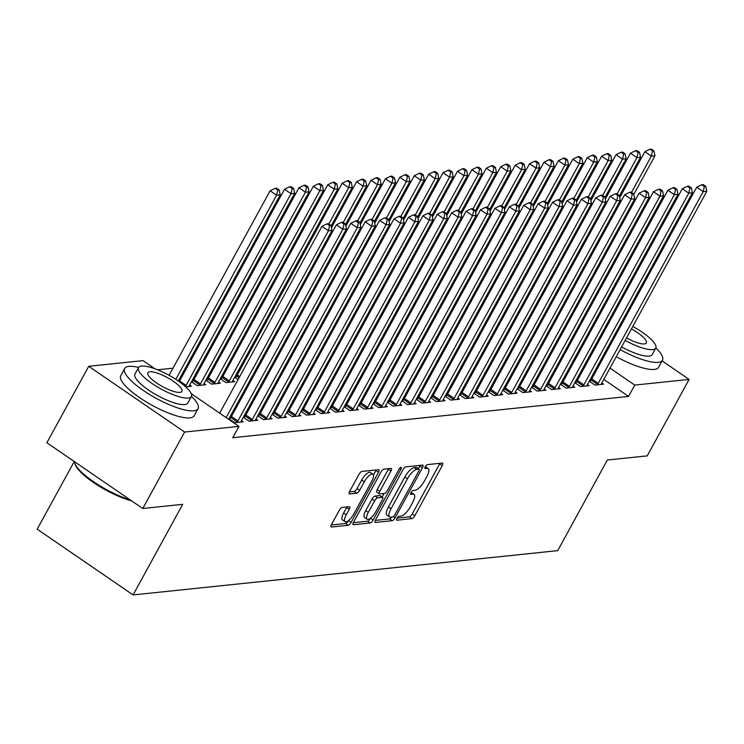 <?xml version="1.0" encoding="UTF-8"?>
<svg xmlns="http://www.w3.org/2000/svg" width="744" height="744" viewBox="0 0 744 744"><rect width="100%" height="100%" fill="white"/><g stroke="black" fill="none" stroke-linecap="round" stroke-linejoin="round"><path stroke-width="1.12" d="M396.943 518.363A2.297 0.79 124.4 0 0 396.636 520.149A2.297 0.79 124.4 0 0 396.868 520.205L411.906 518.633A3.283 1.125 124.4 0 0 414.836 515.704L442.224 465.679A3.283 1.125 124.4 0 0 442.671 463.121A3.283 1.125 124.4 0 0 442.336 463.047L427.298 464.619A2.297 0.79 124.4 0 0 425.243 466.665A2.297 0.79 124.4 0 0 424.936 468.46A2.297 0.79 124.4 0 0 425.168 468.506L427.112 468.311A10.509 3.608 124.4 0 1 428.191 468.534A10.509 3.608 124.4 0 1 426.777 476.727L424.489 480.894A10.509 3.608 124.4 0 1 415.096 490.259L413.153 490.463A2.297 0.79 124.4 0 0 411.097 492.509A2.297 0.79 124.4 0 0 410.781 494.304A2.297 0.79 124.4 0 0 411.023 494.36L412.967 494.156A10.509 3.608 124.4 0 1 414.036 494.379A10.509 3.608 124.4 0 1 412.622 502.572L410.344 506.738A10.509 3.608 124.4 0 1 400.942 516.104L398.998 516.308A2.297 0.79 124.4 0 0 396.943 518.363M342.194 507.436A3.283 1.125 124.4 0 0 339.264 510.356L331.573 524.39A3.283 1.125 124.4 0 0 331.136 526.957A3.283 1.125 124.4 0 0 331.471 527.022L348.164 525.283A3.283 1.125 124.4 0 0 351.103 522.353L378.491 472.328A3.283 1.125 124.4 0 0 378.928 469.771A3.283 1.125 124.4 0 0 378.594 469.697L361.9 471.445A3.283 1.125 124.4 0 0 358.961 474.365L349.68 491.319A3.283 1.125 124.4 0 0 349.243 493.886A3.283 1.125 124.4 0 0 349.578 493.951L356.72 493.207A3.283 1.125 124.4 0 0 359.659 490.277L364.262 481.87A8.788 3.022 124.4 0 1 373.014 474.235A8.788 3.022 124.4 0 1 371.833 481.089L353.8 514.02A8.788 3.022 124.4 0 1 345.049 521.656A8.788 3.022 124.4 0 1 346.23 514.811L349.234 509.315A3.283 1.125 124.4 0 0 349.68 506.757A3.283 1.125 124.4 0 0 349.345 506.683L342.194 507.436M191.208 393.641L238.954 426.377L232.76 437.704L628.559 396.413L634.762 385.085L609.996 368.103M238.954 426.377L184.614 432.05L88.731 366.299L143.071 360.626L155.003 368.81M662.095 360.896L689.102 379.421L647.252 455.867L607.327 460.024L557.721 550.634L133.092 594.93L182.689 504.33L142.764 508.496L184.614 432.05M689.102 379.421L634.762 385.085M375.581 519.805A3.283 1.125 124.4 0 0 375.134 522.362A3.283 1.125 124.4 0 0 375.469 522.437L392.162 520.688A3.283 1.125 124.4 0 0 395.101 517.768L422.49 467.744A3.283 1.125 124.4 0 0 422.936 465.177A3.283 1.125 124.4 0 0 422.592 465.112L405.899 466.851A3.283 1.125 124.4 0 0 402.969 469.78L375.581 519.805M370.168 522.986L353.474 524.734A3.283 1.125 124.4 0 1 353.13 524.659A3.283 1.125 124.4 0 1 353.577 522.102L380.965 472.077A3.283 1.125 124.4 0 1 383.904 469.148L391.046 468.404A3.283 1.125 124.4 0 1 391.381 468.469A3.283 1.125 124.4 0 1 390.935 471.036L379.831 491.319A3.283 1.125 124.4 0 0 379.394 493.886A3.283 1.125 124.4 0 0 379.728 493.951L384.462 493.458A3.283 1.125 124.4 0 0 387.401 490.529L398.961 469.408A2.297 0.79 124.4 0 1 401.258 467.409A2.297 0.79 124.4 0 1 400.942 469.204L373.097 520.065A3.283 1.125 124.4 0 1 370.168 522.986L367.573 521.209L353.279 522.707M74.251 461.513L37.2 529.179L133.092 594.93M228.901 418.779L234.583 422.676L243.232 421.774L241.502 420.583M230.435 417.988L229.264 418.109M185.702 386.824L191.394 386.229L189.664 385.039L294.624 193.338L291.016 193.719L186.074 385.392A3.348 1.153 -55.6 0 1 185.395 386.462L185.358 386.517M257.731 415.766L263.404 419.663L272.053 418.76L270.323 417.579M259.265 414.975L258.094 415.096M207.427 379.44L206.265 379.561M205.893 380.231L211.575 384.127L220.224 383.225L218.494 382.035M286.552 412.762L292.234 416.659L300.883 415.757L299.153 414.566M288.086 411.971L286.924 412.092M236.257 376.427L235.085 376.548M238.08 379.524L234.723 377.217M315.382 409.758L321.064 413.645L329.713 412.743L327.983 411.562M316.916 408.968L315.744 409.088M266.91 376.511L265.98 375.878M344.212 406.745L349.894 410.642L358.543 409.739L356.813 408.558M345.746 405.954L344.574 406.075M295.74 373.507L294.801 372.865M373.042 403.741L378.724 407.638L387.364 406.736L385.643 405.545M374.576 402.95L373.404 403.071M324.561 370.503L323.631 369.861M401.862 400.728L407.545 404.624L416.194 403.722L414.464 402.541M403.397 399.937L402.234 400.067M353.391 367.49L352.461 366.857M430.692 397.724L436.375 401.621L445.024 400.718L443.294 399.528A3.348 1.153 124.4 0 0 442.829 400.551L442.689 400.96M432.227 396.933L431.055 397.054M382.221 364.486L381.291 363.844M459.522 394.72L465.205 398.607L473.854 397.705L472.124 396.524A3.348 1.153 124.4 0 0 471.659 397.547L471.519 397.956M461.057 393.929L459.885 394.05M411.051 361.482L410.111 360.84M488.352 391.707L494.035 395.603L502.674 394.701L500.954 393.52M489.887 390.916L488.715 391.037M439.871 358.469L438.941 357.827M517.173 388.703L522.855 392.599L531.504 391.697L529.774 390.507A3.348 1.153 124.4 0 0 529.319 391.53L529.17 391.939M518.717 387.912L517.545 388.033M468.701 355.465L467.771 354.823M546.003 385.69L551.685 389.586L560.334 388.684L558.605 387.503A3.348 1.153 124.4 0 0 558.139 388.526L558 388.926M547.538 384.899L546.366 385.029M497.531 352.451L496.601 351.819M574.833 382.686L580.515 386.582L589.164 385.68L587.434 384.49M576.368 381.895L575.196 382.016M526.361 349.447L525.422 348.806M628.559 396.413L603.793 379.431M594.847 373.293L593.917 372.651M584.961 366.522L584.031 365.881M575.084 359.743L574.154 359.101M565.207 352.963L564.268 352.331M555.322 346.192L554.392 345.551M245.064 360.663L243.707 360.812M230.649 362.17L229.292 362.309M216.234 363.677L214.877 363.816M201.829 365.174L200.462 365.323M187.414 366.68L186.056 366.82M172.999 368.187L157.561 369.796M540.776 347.941L539.837 347.308M589.248 381.179L594.93 385.076L603.579 384.174L601.85 382.993A3.348 1.153 124.4 0 0 601.385 384.016L601.245 384.416M590.783 380.389L589.611 380.51M511.946 350.954L511.016 350.312M560.418 384.192L566.1 388.089L574.749 387.187L573.019 385.997A3.348 1.153 124.4 0 0 572.554 387.019L572.415 387.429M561.952 383.402L560.781 383.523M483.116 353.958L482.186 353.316M531.588 387.196L537.27 391.093L545.919 390.191L544.189 389.01M533.123 386.406L531.96 386.527M454.286 356.962L453.356 356.329M502.758 390.2L508.44 394.097L517.089 393.195L515.36 392.014A3.348 1.153 124.4 0 0 514.904 393.037L514.755 393.446M504.302 389.419L503.13 389.54M425.466 359.975L424.526 359.333M473.937 393.213L479.62 397.11L488.269 396.208L486.539 395.018A3.348 1.153 124.4 0 0 486.074 396.041L485.934 396.45M475.472 392.423L474.3 392.544M396.636 362.979L395.706 362.347M445.107 396.217L450.79 400.114L459.439 399.212L457.709 398.031M446.642 395.427L445.47 395.548M367.806 365.992L366.876 365.351M416.277 399.23L421.96 403.127L430.609 402.225L428.879 401.035M417.812 398.44L416.649 398.561M338.976 368.996L338.046 368.354M387.447 402.234L393.13 406.131L401.779 405.229L400.049 404.038M388.991 401.444L387.819 401.565M310.146 372L309.216 371.368M358.627 405.238L364.309 409.135L372.958 408.233L371.228 407.052M360.161 404.448L358.989 404.578M281.325 375.013L280.395 374.372M329.797 408.251L335.479 412.148L344.128 411.246L342.398 410.056M331.331 407.461L330.159 407.582M252.495 378.017L251.565 377.375M300.967 411.255L306.649 415.152L315.298 414.25L313.568 413.069M302.501 410.465L301.339 410.586M221.842 377.933L220.67 378.054M220.308 378.724L225.99 382.621L234.639 381.719L232.909 380.528L337.86 188.827L334.261 189.208L229.319 380.882A3.348 1.153 -55.6 0 1 228.631 381.951L228.324 382.379M272.137 414.269L277.819 418.165L286.468 417.254L284.738 416.073M273.68 413.478L272.509 413.599M193.012 380.937L191.85 381.058M191.478 381.728L197.16 385.625L205.809 384.722L204.079 383.541L309.039 191.84L305.431 192.212L200.489 383.895A3.348 1.153 -55.6 0 1 199.811 384.955L199.494 385.383M243.316 417.272L248.998 421.169L257.647 420.267L255.917 419.077A3.348 1.153 124.4 0 0 255.452 420.1L255.313 420.509M244.85 416.482L243.679 416.603M142.764 508.496L46.872 442.745L88.731 366.299M597.441 316.563L598.371 317.204M570.555 316.033L571.913 315.893M584.97 314.526L586.328 314.387M601.05 361.965L600.11 361.333M591.164 355.195L590.234 354.553M581.287 348.415L580.357 347.783M571.401 341.645L570.471 341.003M561.525 334.865L560.595 334.223M414.036 494.379L411.451 492.602A10.509 3.608 124.4 0 0 411.134 492.444M428.191 468.534L425.596 466.758A10.509 3.608 124.4 0 0 425.28 466.6M397.073 518.131L409.312 516.857A3.283 1.125 124.4 0 0 412.25 513.927L439.63 463.903A3.283 1.125 124.4 0 0 439.937 463.298M418.398 468.701L419.895 465.967A3.283 1.125 124.4 0 0 420.193 465.363M375.283 520.409L389.577 518.912A3.283 1.125 124.4 0 0 391.828 517.061M392.739 516.968A2.297 0.79 124.4 0 0 394.794 514.913L418.835 471.008A2.297 0.79 124.4 0 0 419.142 469.213A2.297 0.79 124.4 0 0 418.909 469.166L416.854 469.38A10.509 3.608 124.4 0 0 407.461 478.745L391.028 508.756A10.509 3.608 124.4 0 0 389.614 516.95A10.509 3.608 124.4 0 0 390.684 517.182L392.739 516.968M416.687 467.641A2.297 0.79 124.4 0 0 416.556 467.437A2.297 0.79 124.4 0 0 416.315 467.39L418.909 469.166M389.614 516.95L387.019 515.174A10.509 3.608 124.4 0 1 388.442 506.98L404.866 476.969A10.509 3.608 124.4 0 1 414.269 467.604L416.315 467.39M379.394 493.886L376.799 492.11A3.283 1.125 124.4 0 1 377.236 489.543L388.349 469.259A3.283 1.125 124.4 0 0 388.647 468.655M384.081 493.495L382.137 497.048M370.614 518.103L373.097 520.065M368.308 512.374A8.788 3.022 124.4 0 0 367.127 519.228A8.788 3.022 124.4 0 0 375.878 511.584L382.23 499.977A3.283 1.125 124.4 0 0 382.667 497.42A3.283 1.125 124.4 0 0 382.332 497.345L377.599 497.848A3.283 1.125 124.4 0 0 374.66 500.768L368.308 512.374L365.713 510.598A8.788 3.022 124.4 0 0 364.532 517.443L367.127 519.228M380.268 495.932A3.283 1.125 124.4 0 0 380.082 495.644A3.283 1.125 124.4 0 0 379.747 495.569L382.332 497.345M365.713 510.598L372.065 498.991A3.283 1.125 124.4 0 1 375.004 496.062L379.747 495.569M367.573 521.209A3.283 1.125 124.4 0 0 370.512 518.28M345.049 521.656L342.454 519.879A8.788 3.022 124.4 0 1 343.635 513.025L346.639 507.538A3.283 1.125 124.4 0 0 346.946 506.934M373.014 474.235L370.419 472.459A8.788 3.022 124.4 0 0 361.668 480.094L364.262 481.87M349.382 491.924L354.125 491.431A3.283 1.125 124.4 0 0 357.064 488.501L361.668 480.094M373.497 474.942L375.897 470.552A3.283 1.125 124.4 0 0 376.194 469.948M331.275 524.994L345.569 523.506A3.283 1.125 124.4 0 0 348.508 520.577L348.536 520.53M633.814 194.379L654.971 155.747L651.363 156.119L644.89 151.683L619.752 197.578M652.516 150.995L653.957 150.846L651.363 149.07L649.921 149.219L652.516 150.995L651.363 156.119L631.507 192.389M653.957 150.846L654.971 155.747M644.89 151.683L649.921 149.219M597.265 384.834L597.572 384.406A3.348 1.153 124.4 0 0 598.26 383.346L703.201 191.664L706.8 191.292L601.859 382.965M589.88 381.616L591.089 379.97A3.348 1.153 124.4 0 0 591.778 378.901L696.719 187.218L703.201 191.664L704.345 186.539L705.786 186.391L703.201 184.614L701.759 184.763L704.345 186.539M701.759 184.763L696.719 187.218M706.8 191.292L705.786 186.391M619.408 195.886L640.556 157.254L636.948 157.626L630.475 153.18L605.337 199.085M638.101 152.501L639.542 152.353L636.957 150.576L635.516 150.725L638.101 152.501L636.948 157.626L617.092 193.896M639.542 152.353L640.556 157.254M630.475 153.18L635.516 150.725M604.993 197.383L626.141 158.751L622.533 159.132L616.06 154.687L590.931 200.592M623.686 154.008L625.127 153.85L622.542 152.074L621.101 152.232L623.686 154.008L622.533 159.132L602.677 195.393M625.127 153.85L626.141 158.751M616.06 154.687L621.101 152.232M582.85 386.341L583.156 385.913A3.348 1.153 124.4 0 0 583.845 384.843L688.786 193.17L692.385 192.789L587.444 384.471A3.348 1.153 124.4 0 0 586.97 385.513L586.83 385.922M575.465 383.123L576.684 381.467A3.348 1.153 124.4 0 0 577.363 380.407L682.304 188.725L688.786 193.17L689.939 188.046L691.381 187.888L688.786 186.112L687.344 186.26L689.939 188.046M687.344 186.26L682.304 188.725M692.385 192.789L691.381 187.888M568.435 387.838L568.741 387.419A3.348 1.153 124.4 0 0 569.43 386.35L674.371 194.668L677.97 194.296L573.029 385.978M561.05 384.62L562.269 382.974A3.348 1.153 124.4 0 0 562.948 381.904L667.889 190.232L674.371 194.668L675.524 189.543L676.966 189.395L674.371 187.618L672.929 187.767L675.524 189.543M672.929 187.767L667.889 190.232M677.97 194.296L676.966 189.395M591.387 327.62A41.831 11.021 28.7 0 0 592.14 328.588M600.185 336.372A41.831 11.021 28.7 0 0 601.078 337.088M609.903 343.458A41.831 11.021 28.7 0 0 610.843 344.072M620.124 349.615A41.831 11.021 28.7 0 0 658.17 362.356A41.831 11.021 28.7 0 0 662.458 360.226A41.831 11.021 28.7 0 0 655.855 347.885M587.509 334.698A41.831 11.021 28.7 0 0 588.262 335.665M596.316 343.449A41.831 11.021 28.7 0 0 597.2 344.165M606.025 350.536A41.831 11.021 28.7 0 0 606.965 351.149M616.246 356.692A41.831 11.021 28.7 0 0 654.292 369.433A41.831 11.021 28.7 0 0 658.589 367.303L662.458 360.226M625.165 340.389A30.113 7.942 28.7 0 0 652.665 349.624A30.113 7.942 28.7 0 0 655.752 348.09L652.19 354.6A30.113 7.942 -151.3 0 1 649.094 356.134A30.113 7.942 -151.3 0 1 621.603 346.909M612.405 341.217A30.113 7.942 -151.3 0 1 611.484 340.566M603.049 333.489A30.113 7.942 -151.3 0 1 602.24 332.624M605.811 326.104A30.113 7.942 28.7 0 0 606.611 326.979M615.046 334.056A30.113 7.942 28.7 0 0 615.967 334.707M626.522 337.916A19.409 5.115 28.7 0 0 644.369 343.933A19.409 5.115 28.7 0 0 646.359 342.947A19.409 5.115 28.7 0 0 631.433 328.941M621.519 324.579A19.409 5.115 28.7 0 0 620.422 324.245M616.627 331.173A19.409 5.115 28.7 0 0 617.501 331.908M655.752 348.09A30.113 7.942 28.7 0 0 632.791 326.467M623.044 321.78A30.113 7.942 28.7 0 0 622.003 321.352M611.494 318.06A30.113 7.942 28.7 0 0 610.331 317.855M597.925 318.032A41.831 11.021 28.7 0 0 596.707 317.911M131.679 500.898A40.827 10.76 -151.3 0 1 75.125 464.33L74.707 463.075A41.831 11.021 28.7 0 0 130.116 499.819M74.391 461.615A41.831 11.021 28.7 0 0 74.707 463.075M138.626 367.424A41.831 11.021 28.7 0 0 128.963 366.374A41.831 11.021 28.7 0 0 124.667 368.503A41.831 11.021 28.7 0 0 149.507 394.459A41.831 11.021 28.7 0 0 193.756 410.8A41.831 11.021 28.7 0 0 198.043 408.679A41.831 11.021 28.7 0 0 191.441 396.329M124.667 368.503L120.798 375.581A41.831 11.021 28.7 0 0 145.629 401.537A41.831 11.021 28.7 0 0 189.878 417.886A41.831 11.021 28.7 0 0 194.175 415.757L198.043 408.679M191.338 396.543L187.776 403.053A30.113 7.942 -151.3 0 1 184.679 404.587A30.113 7.942 -151.3 0 1 152.827 392.813A30.113 7.942 -151.3 0 1 134.943 374.13L138.505 367.62A30.113 7.942 28.7 0 0 156.389 386.303A30.113 7.942 28.7 0 0 188.251 398.068A30.113 7.942 28.7 0 0 191.338 396.543A30.113 7.942 28.7 0 0 173.454 377.85A30.113 7.942 28.7 0 0 141.602 366.085A30.113 7.942 28.7 0 0 138.505 367.62M179.955 392.386A19.409 5.115 28.7 0 0 181.945 391.4A19.409 5.115 28.7 0 0 170.423 379.356A19.409 5.115 28.7 0 0 149.888 371.768A19.409 5.115 28.7 0 0 147.898 372.763A19.409 5.115 28.7 0 0 159.421 384.806A19.409 5.115 28.7 0 0 179.955 392.386M590.578 198.89L611.726 160.258L608.127 160.639L601.645 156.194L576.516 202.098M609.271 155.505L610.712 155.357L608.127 153.58L606.686 153.729L609.271 155.505L608.127 160.639L588.271 196.9M610.712 155.357L611.726 160.258M601.645 156.194L606.686 153.729M576.163 200.396L597.311 161.764L593.712 162.136L587.23 157.7L562.101 203.596M594.865 157.012L596.307 156.863L593.712 155.087L592.271 155.236L594.865 157.012L593.712 162.136L573.856 198.406M596.307 156.863L597.311 161.764M587.23 157.7L592.271 155.236M554.02 389.344L554.336 388.926A3.348 1.153 124.4 0 0 555.015 387.857L659.956 196.174L663.555 195.802L558.614 387.475M546.635 386.127L547.854 384.481A3.348 1.153 124.4 0 0 548.533 383.411L653.474 191.729L659.956 196.174L661.109 191.05L662.551 190.901L659.956 189.125L658.514 189.274L661.109 191.05M658.514 189.274L653.474 191.729M663.555 195.802L662.551 190.901M539.605 390.851L539.921 390.423A3.348 1.153 124.4 0 0 540.6 389.354L645.541 197.681L649.14 197.3L544.208 388.982A3.348 1.153 124.4 0 0 543.734 390.023L543.585 390.433M532.22 387.633L533.439 385.987A3.348 1.153 124.4 0 0 534.118 384.918L639.059 193.235L645.541 197.681L646.694 192.557L648.136 192.398L645.541 190.622L644.099 190.78L646.694 192.557M644.099 190.78L639.059 193.235M649.14 197.3L648.136 192.398M561.748 201.894L582.896 163.262L579.297 163.643L572.815 159.197L547.686 205.102M580.45 158.518L581.892 158.37L579.297 156.584L577.856 156.742L580.45 158.518L579.297 163.643L559.442 199.913M581.892 158.37L582.896 163.262M572.815 159.197L577.856 156.742M525.19 392.358L525.506 391.93A3.348 1.153 124.4 0 0 526.185 390.86L631.126 199.187L634.734 198.806L529.793 390.488M517.815 389.14L519.024 387.485A3.348 1.153 124.4 0 0 519.712 386.415L624.644 194.742L631.126 199.187L632.279 194.054L633.721 193.905L631.126 192.129L629.684 192.278L632.279 194.054M629.684 192.278L624.644 194.742M634.734 198.806L633.721 193.905M547.333 203.4L568.481 164.768L564.882 165.149L558.4 160.704L533.271 206.609M566.035 160.016L567.477 159.867L564.882 158.091L563.441 158.24L566.035 160.016L564.882 165.149L545.026 201.41M567.477 159.867L568.481 164.768M558.4 160.704L563.441 158.24M510.775 393.855L511.091 393.437A3.348 1.153 124.4 0 0 511.77 392.367L616.711 200.685L620.319 200.313L515.378 391.986M503.4 390.637L504.609 388.991A3.348 1.153 124.4 0 0 505.297 387.922L610.238 196.249L616.711 200.685L617.864 195.56L619.306 195.412L616.711 193.635L615.279 193.784L617.864 195.56M615.279 193.784L610.238 196.249M620.319 200.313L619.306 195.412M532.918 204.907L554.075 166.275L550.467 166.647L543.985 162.211L518.856 208.106M551.62 161.522L553.062 161.374L550.467 159.597L549.026 159.746L551.62 161.522L550.467 166.647L530.611 202.917M553.062 161.374L554.075 166.275M543.985 162.211L549.026 159.746M518.503 206.404L539.66 167.781L536.052 168.153L529.57 163.708L504.441 209.613M537.205 163.029L538.647 162.88L536.052 161.104L534.611 161.253L537.205 163.029L536.052 168.153L516.197 204.423M538.647 162.88L539.66 167.781M529.57 163.708L534.611 161.253M504.097 207.911L525.245 169.279L521.637 169.66L515.164 165.215L490.026 211.119M522.79 164.526L524.232 164.377L521.646 162.601L520.205 162.75L522.79 164.526L521.637 169.66L501.781 205.921M524.232 164.377L525.245 169.279M515.164 165.215L520.205 162.75M489.682 209.417L510.83 170.785L507.222 171.157L500.749 166.721L475.621 212.617M508.375 166.033L509.817 165.884L507.231 164.108L505.79 164.257L508.375 166.033L507.222 171.157L487.366 207.427M509.817 165.884L510.83 170.785M500.749 166.721L505.79 164.257M475.267 210.915L496.415 172.292L492.816 172.664L486.334 168.218L461.206 214.123M493.96 167.54L495.402 167.391L492.816 165.614L491.375 165.763L493.96 167.54L492.816 172.664L472.961 208.934M495.402 167.391L496.415 172.292M486.334 168.218L491.375 165.763M460.852 212.421L482 173.789L478.401 174.17L471.919 169.725L446.791 215.63M479.555 169.046L480.996 168.888L478.401 167.112L476.96 167.261L479.555 169.046L478.401 174.17L458.546 210.431M480.996 168.888L482 173.789M471.919 169.725L476.96 167.261M446.437 213.928L467.585 175.296L463.986 175.668L457.504 171.232L432.376 217.127M465.139 170.543L466.581 170.395L463.986 168.618L462.545 168.767L465.139 170.543L463.986 175.668L444.131 211.938M466.581 170.395L467.585 175.296M457.504 171.232L462.545 168.767M432.022 215.435L453.17 176.802L449.571 177.174L443.089 172.729L417.961 218.634M450.724 172.05L452.166 171.901L449.571 170.125L448.13 170.274L450.724 172.05L449.571 177.174L429.716 213.444M452.166 171.901L453.17 176.802M443.089 172.729L448.13 170.274M417.607 216.932L438.755 178.3L435.156 178.681L428.674 174.236L403.546 220.14M436.31 173.557L437.751 173.399L435.156 171.622L433.715 171.78L436.31 173.557L435.156 178.681L415.301 214.942M437.751 173.399L438.755 178.3M428.674 174.236L433.715 171.78M496.36 395.362L496.676 394.934A3.348 1.153 124.4 0 0 497.355 393.874L602.296 202.191L605.904 201.819L500.963 393.492A3.348 1.153 124.4 0 0 500.489 394.543L500.349 394.943M488.985 392.144L490.194 390.498A3.348 1.153 124.4 0 0 490.882 389.428L595.823 197.746L602.296 202.191L603.449 197.067L604.891 196.918L602.305 195.133L600.864 195.291L603.449 197.067M600.864 195.291L595.823 197.746M605.904 201.819L604.891 196.918M481.954 396.868L482.261 396.44A3.348 1.153 124.4 0 0 482.949 395.371L587.89 203.698L591.489 203.317L486.548 394.999M474.57 393.65L475.779 391.995A3.348 1.153 124.4 0 0 476.467 390.926L581.408 199.252L587.89 203.698L589.034 198.564L590.476 198.416L587.89 196.639L586.449 196.788L589.034 198.564M586.449 196.788L581.408 199.252M591.489 203.317L590.476 198.416M467.539 398.366L467.846 397.947A3.348 1.153 124.4 0 0 468.534 396.877L573.475 205.195L577.074 204.823L472.133 396.496M460.155 395.148L461.373 393.502A3.348 1.153 124.4 0 0 462.052 392.432L566.993 200.759L573.475 205.195L574.628 200.071L576.07 199.922L573.475 198.146L572.034 198.295L574.628 200.071M572.034 198.295L566.993 200.759M577.074 204.823L576.07 199.922M453.124 399.872L453.431 399.444A3.348 1.153 124.4 0 0 454.119 398.384L559.06 206.702L562.659 206.33L457.718 398.003A3.348 1.153 124.4 0 0 457.244 399.054L457.104 399.454M445.74 396.654L446.958 395.008A3.348 1.153 124.4 0 0 447.637 393.939L552.578 202.256L559.06 206.702L560.213 201.578L561.655 201.429L559.06 199.652L557.619 199.801L560.213 201.578M557.619 199.801L552.578 202.256M562.659 206.33L561.655 201.429M438.709 401.379L439.016 400.951A3.348 1.153 124.4 0 0 439.704 399.881L544.645 208.208L548.244 207.827L443.303 399.509M431.325 398.161L432.543 396.506A3.348 1.153 124.4 0 0 433.222 395.445L538.163 203.763L544.645 208.208L545.798 203.084L547.24 202.926L544.645 201.15L543.204 201.298L545.798 203.084M543.204 201.298L538.163 203.763M548.244 207.827L547.24 202.926M424.294 402.876L424.61 402.458A3.348 1.153 124.4 0 0 425.289 401.388L530.23 209.706L533.829 209.334L428.897 401.016A3.348 1.153 124.4 0 0 428.414 402.058L428.274 402.467M416.91 399.658L418.128 398.012A3.348 1.153 124.4 0 0 418.807 396.943L523.748 205.27L530.23 209.706L531.383 204.581L532.825 204.433L530.23 202.656L528.789 202.805L531.383 204.581M528.789 202.805L523.748 205.27M533.829 209.334L532.825 204.433M409.879 404.383L410.195 403.955A3.348 1.153 124.4 0 0 410.874 402.895L515.815 211.212L519.424 210.84L414.482 402.513A3.348 1.153 124.4 0 0 414.008 403.564L413.859 403.964M402.495 401.165L403.713 399.519A3.348 1.153 124.4 0 0 404.392 398.449L509.333 206.767L515.815 211.212L516.968 206.088L518.41 205.939L515.815 204.163L514.374 204.312L516.968 206.088M514.374 204.312L509.333 206.767M519.424 210.84L518.41 205.939M395.464 405.889L395.78 405.461A3.348 1.153 124.4 0 0 396.459 404.392L501.4 212.719L505.009 212.338L400.067 404.02A3.348 1.153 124.4 0 0 399.593 405.062L399.444 405.471M388.089 402.671L389.298 401.016A3.348 1.153 124.4 0 0 389.986 399.956L494.927 208.274L501.4 212.719L502.553 207.595L503.995 207.437L501.4 205.66L499.959 205.818L502.553 207.595M499.959 205.818L494.927 208.274M505.009 212.338L503.995 207.437M381.049 407.387L381.365 406.968A3.348 1.153 124.4 0 0 382.044 405.899L486.985 214.226L490.594 213.844L385.652 405.527A3.348 1.153 124.4 0 0 385.178 406.568L385.039 406.977M373.674 404.169L374.883 402.523A3.348 1.153 124.4 0 0 375.571 401.453L480.512 209.78L486.985 214.226L488.138 209.092L489.58 208.943L486.995 207.167L485.553 207.316L488.138 209.092M485.553 207.316L480.512 209.78M490.594 213.844L489.58 208.943M403.192 218.438L424.35 179.806L420.741 180.188L414.259 175.742L389.131 221.647M421.894 175.054L423.336 174.905L420.741 173.129L419.3 173.278L421.894 175.054L420.741 180.188L400.886 216.448M423.336 174.905L424.35 179.806M414.259 175.742L419.3 173.278M366.643 408.893L366.95 408.475A3.348 1.153 124.4 0 0 367.638 407.405L472.57 215.723L476.179 215.351L371.237 407.024A3.348 1.153 124.4 0 0 370.763 408.075L370.624 408.484M359.259 405.675L360.468 404.029A3.348 1.153 124.4 0 0 361.156 402.96L466.097 211.277L472.57 215.723L473.723 210.599L475.165 210.45L472.579 208.673L471.138 208.822L473.723 210.599M471.138 208.822L466.097 211.277M476.179 215.351L475.165 210.45M388.787 219.945L409.935 181.313L406.326 181.685L399.853 177.249L374.716 223.144M407.479 176.56L408.921 176.412L406.326 174.635L404.885 174.784L407.479 176.56L406.326 181.685L386.471 217.955M408.921 176.412L409.935 181.313M399.853 177.249L404.885 174.784M352.228 410.4L352.535 409.972A3.348 1.153 124.4 0 0 353.223 408.902L458.164 217.229L461.764 216.848L356.822 408.53A3.348 1.153 124.4 0 0 356.348 409.572L356.209 409.981M344.844 407.182L346.062 405.536A3.348 1.153 124.4 0 0 346.741 404.466L451.682 212.784L458.164 217.229L459.318 212.105L460.759 211.956L458.164 210.171L456.723 210.329L459.318 212.105M456.723 210.329L451.682 212.784M461.764 216.848L460.759 211.956M374.372 221.442L395.52 182.81L391.911 183.191L385.439 178.746L360.301 224.651M393.065 178.067L394.506 177.918L391.921 176.133L390.479 176.291L393.065 178.067L391.911 183.191L372.056 219.461M394.506 177.918L395.52 182.81M385.439 178.746L390.479 176.291M337.813 411.906L338.12 411.478A3.348 1.153 124.4 0 0 338.808 410.409L443.75 218.736L447.349 218.355L342.407 410.037A3.348 1.153 124.4 0 0 341.933 411.079L341.794 411.488M330.429 408.689L331.647 407.033A3.348 1.153 124.4 0 0 332.326 405.964L437.267 214.291L443.75 218.736L444.903 213.602L446.344 213.454L443.75 211.677L442.308 211.826L444.903 213.602M442.308 211.826L437.267 214.291M447.349 218.355L446.344 213.454M359.957 222.949L381.105 184.317L377.496 184.698L371.024 180.253L345.895 226.157M378.649 179.564L380.091 179.416L377.506 177.639L376.064 177.788L378.649 179.564L377.496 184.698L357.641 220.959M380.091 179.416L381.105 184.317M371.024 180.253L376.064 177.788M323.398 413.404L323.705 412.985A3.348 1.153 124.4 0 0 324.393 411.916L429.334 220.233L432.934 219.861L327.992 411.534A3.348 1.153 124.4 0 0 327.518 412.585L327.379 412.994M316.014 410.186L317.232 408.54A3.348 1.153 124.4 0 0 317.911 407.47L422.852 215.797L429.334 220.233L430.488 215.109L431.929 214.96L429.334 213.184L427.893 213.333L430.488 215.109M427.893 213.333L422.852 215.797M432.934 219.861L431.929 214.96M345.542 224.456L366.69 185.823L363.091 186.195L356.608 181.759L331.48 227.655M364.244 181.071L365.685 180.922L363.091 179.146L361.649 179.295L364.244 181.071L363.091 186.195L343.235 222.465M365.685 180.922L366.69 185.823M356.608 181.759L361.649 179.295M308.983 414.91L309.299 414.482A3.348 1.153 124.4 0 0 309.978 413.422L414.92 221.74L418.519 221.368L313.577 413.041A3.348 1.153 124.4 0 0 313.103 414.092L312.964 414.492M301.599 411.692L302.817 410.046A3.348 1.153 124.4 0 0 303.496 408.977L408.437 217.295L414.92 221.74L416.073 216.616L417.514 216.467L414.92 214.691L413.478 214.839L416.073 216.616M413.478 214.839L408.437 217.295M418.519 221.368L417.514 216.467M331.127 225.953L352.275 187.33L348.676 187.702L342.194 183.257L237.252 374.939A3.348 1.153 -55.6 0 1 236.573 376.008L235.355 377.654M349.829 182.578L351.27 182.429L348.676 180.653L347.234 180.801L349.829 182.578L348.676 187.702L328.82 223.972M351.27 182.429L352.275 187.33M342.194 183.257L347.234 180.801M294.568 416.417L294.884 415.989A3.348 1.153 124.4 0 0 295.563 414.92L400.505 223.247L404.113 222.865L299.172 414.548A3.348 1.153 124.4 0 0 298.697 415.589L298.549 415.998M287.184 413.199L288.402 411.544A3.348 1.153 124.4 0 0 289.081 410.483L394.022 218.801L400.505 223.247L401.658 218.113L403.099 217.964L400.505 216.188L399.063 216.337L401.658 218.113M399.063 216.337L394.022 218.801M404.113 222.865L403.099 217.964M335.414 184.075L336.855 183.926L334.261 182.15L332.819 182.299L335.414 184.075L334.261 189.208L327.779 184.763L222.837 376.445A3.348 1.153 -55.6 0 1 222.158 377.506L220.94 379.161M232.305 381.96L232.444 381.551A3.348 1.153 -55.6 0 1 232.918 380.51M336.855 183.926L337.86 188.827M327.779 184.763L332.819 182.299M280.153 417.914L280.469 417.496A3.348 1.153 124.4 0 0 281.148 416.426L386.089 224.744L389.698 224.372L284.757 416.045A3.348 1.153 124.4 0 0 284.282 417.096L284.134 417.505M272.778 414.696L273.987 413.05A3.348 1.153 124.4 0 0 274.676 411.981L379.617 220.308L386.089 224.744L387.243 219.62L388.684 219.471L386.089 217.694L384.648 217.843L387.243 219.62M384.648 217.843L379.617 220.308M389.698 224.372L388.684 219.471M217.89 383.467L218.029 383.058A3.348 1.153 -55.6 0 1 218.513 382.016L323.445 190.334L319.846 190.706L313.363 186.27L208.422 377.943A3.348 1.153 -55.6 0 1 207.743 379.012L206.525 380.658M320.999 185.582L322.44 185.433L319.846 183.656L318.404 183.805L320.999 185.582L319.846 190.706L214.904 382.388A3.348 1.153 -55.6 0 1 214.226 383.458L213.909 383.876M322.44 185.433L323.445 190.334M313.363 186.27L318.404 183.805M265.738 419.421L266.054 418.993A3.348 1.153 124.4 0 0 266.733 417.933L371.675 226.25L375.283 225.878L270.342 417.551A3.348 1.153 124.4 0 0 269.867 418.602L269.728 419.002M258.363 416.203L259.572 414.557A3.348 1.153 124.4 0 0 260.261 413.487L365.202 221.805L371.675 226.25L372.828 221.126L374.269 220.977L371.684 219.201L370.242 219.35L372.828 221.126M370.242 219.35L365.202 221.805M375.283 225.878L374.269 220.977M306.584 187.088L308.025 186.939L305.431 185.163L303.989 185.312L306.584 187.088L305.431 192.212L298.949 187.767L194.007 379.449A3.348 1.153 -55.6 0 1 193.328 380.519L192.11 382.165M203.475 384.964L203.624 384.564A3.348 1.153 -55.6 0 1 204.098 383.513M308.025 186.939L309.039 191.84M298.949 187.767L303.989 185.312M251.323 420.927L251.639 420.5A3.348 1.153 124.4 0 0 252.328 419.43L357.26 227.757L360.868 227.376L255.927 419.058M243.948 417.709L245.157 416.054A3.348 1.153 124.4 0 0 245.846 414.994L350.787 223.312L357.26 227.757L358.413 222.633L359.854 222.475L357.269 220.698L355.827 220.847L358.413 222.633M355.827 220.847L350.787 223.312M360.868 227.376L359.854 222.475M292.169 188.595L293.61 188.437L291.016 186.66L289.574 186.809L292.169 188.595L291.016 193.719L284.543 189.274L179.602 380.956A3.348 1.153 -55.6 0 1 179.192 381.626M189.06 386.471L189.208 386.062A3.348 1.153 -55.6 0 1 189.683 385.02M293.61 188.437L294.624 193.338M284.543 189.274L289.574 186.809M236.918 422.425L237.224 422.006A3.348 1.153 124.4 0 0 237.913 420.937L342.854 229.254L346.453 228.882L241.512 420.565A3.348 1.153 124.4 0 0 241.037 421.606L240.898 422.015M229.533 419.207L230.752 417.561A3.348 1.153 124.4 0 0 231.43 416.491L336.372 224.818L342.854 229.254L343.998 224.13L345.439 223.981L342.854 222.205L341.412 222.354L343.998 224.13M341.412 222.354L336.372 224.818M346.453 228.882L345.439 223.981M178.29 380.993L280.209 194.844L276.601 195.216L270.128 190.78L169.093 375.311M277.754 190.092L279.195 189.943L276.61 188.167L275.168 188.316L277.754 190.092L276.601 195.216L175.807 379.328M279.195 189.943L280.209 194.844M270.128 190.78L275.168 188.316M226.148 417.598L328.439 230.761L332.038 230.389L228.622 419.291M219.666 413.153L321.957 226.316L328.439 230.761L329.592 225.637L331.034 225.488L328.439 223.712L326.997 223.86L329.592 225.637M326.997 223.86L321.957 226.316M332.038 230.389L331.034 225.488M410.958 492.779L412.967 494.156M425.112 466.934L427.112 468.311M439.63 463.903L442.224 465.679M412.25 513.927L414.836 515.704M409.312 516.857L411.906 518.633M419.895 465.967L422.49 467.744M393.427 516.615L395.101 517.768M389.577 518.912L392.162 520.688M374.948 522.074L375.469 522.437M414.269 467.604L416.854 469.38M404.866 476.969L407.461 478.745M388.442 506.98L391.028 508.756M352.944 524.371L353.474 524.734M388.349 469.259L390.935 471.036M377.236 489.543L379.831 491.319M399.695 468.348L400.942 469.204M375.004 496.062L377.599 497.848M372.065 498.991L374.66 500.768M346.639 507.538L349.234 509.315M343.635 513.025L346.23 514.811M357.064 488.501L359.659 490.277M354.125 491.431L356.72 493.207M349.057 493.598L349.578 493.951M375.897 470.552L378.491 472.328M348.508 520.577L351.103 522.353M345.569 523.506L348.164 525.283M330.95 526.668L331.471 527.022M541.437 344.379L542.367 345.021M540.832 345.504L541.762 346.137M597.572 384.406L591.089 379.97M598.26 383.346L591.778 378.901M527.022 345.886L527.961 346.527M526.417 347.002L527.347 347.643M512.616 347.392L513.546 348.034M512.002 348.508L512.932 349.15M583.156 385.913L576.684 381.467M583.845 384.843L577.363 380.407M568.741 387.419L562.269 382.974M569.43 386.35L562.948 381.904M498.201 348.899L499.131 349.531M497.587 350.015L498.517 350.647M483.786 350.396L484.716 351.038M483.172 351.512L484.102 352.154M554.336 388.926L547.854 384.481M555.015 387.857L548.533 383.411M539.921 390.423L533.439 385.987M540.6 389.354L534.118 384.918M469.371 351.903L470.301 352.544M468.757 353.019L469.687 353.66M525.506 391.93L519.024 387.485M526.185 390.86L519.712 386.415M454.956 353.409L455.886 354.042M454.342 354.525L455.272 355.158M511.091 393.437L504.609 388.991M511.77 392.367L505.297 387.922M440.541 354.907L441.471 355.548M439.927 356.023L440.867 356.664M426.126 356.413L427.056 357.055M425.522 357.529L426.452 358.171M411.711 357.92L412.65 358.552M411.107 359.036L412.037 359.678M397.305 359.417L398.235 360.059M396.692 360.542L397.622 361.175M382.89 360.924L383.82 361.565M382.277 362.04L383.207 362.681M368.475 362.43L369.405 363.072M367.862 363.546L368.792 364.188M354.06 363.937L354.99 364.569M353.447 365.053L354.377 365.685M339.645 365.434L340.575 366.076M339.032 366.55L339.962 367.192M325.23 366.941L326.16 367.583M324.617 368.057L325.556 368.699M496.676 394.934L490.194 390.498M497.355 393.874L490.882 389.428M482.261 396.44L475.779 391.995M482.949 395.371L476.467 390.926M467.846 397.947L461.373 393.502M468.534 396.877L462.052 392.432M453.431 399.444L446.958 395.008M454.119 398.384L447.637 393.939M439.016 400.951L432.543 396.506M439.704 399.881L433.222 395.445M424.61 402.458L418.128 398.012M425.289 401.388L418.807 396.943M410.195 403.955L403.713 399.519M410.874 402.895L404.392 398.449M395.78 405.461L389.298 401.016M396.459 404.392L389.986 399.956M381.365 406.968L374.883 402.523M382.044 405.899L375.571 401.453M310.815 368.447L311.745 369.08M310.211 369.563L311.141 370.196M366.95 408.475L360.468 404.029M367.638 407.405L361.156 402.96M296.4 369.945L297.34 370.586M295.796 371.061L296.726 371.702M352.535 409.972L346.062 405.536M353.223 408.902L346.741 404.466M281.985 371.451L282.925 372.093M281.381 372.567L282.311 373.209M338.12 411.478L331.647 407.033M338.808 410.409L332.326 405.964M267.58 372.958L268.51 373.59M266.966 374.074L267.896 374.706M323.705 412.985L317.232 408.54M324.393 411.916L317.911 407.47M253.165 374.455L254.095 375.097M252.551 375.571L253.481 376.213M309.299 414.482L302.817 410.046M309.978 413.422L303.496 408.977M237.252 374.939L239.68 376.603M236.573 376.008L239.066 377.719M294.884 415.989L288.402 411.544M295.563 414.92L289.081 410.483M222.837 376.445L229.319 380.882M222.158 377.506L228.631 381.951M280.469 417.496L273.987 413.05M281.148 416.426L274.676 411.981M208.422 377.943L214.904 382.388M207.743 379.012L214.226 383.458M266.054 418.993L259.572 414.557M266.733 417.933L260.261 413.487M194.007 379.449L200.489 383.895M193.328 380.519L199.811 384.955M251.639 420.5L245.157 416.054M252.328 419.43L245.846 414.994M179.602 380.956L186.074 385.392M237.224 422.006L230.752 417.561M237.913 420.937L231.43 416.491M416.556 467.437L419.142 469.213M380.082 495.644L382.667 497.42"/></g></svg>
